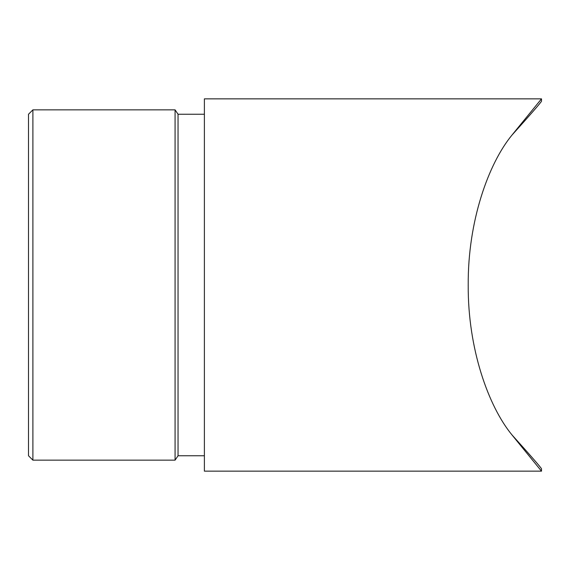 <?xml version="1.0" encoding="UTF-8"?>
<svg xmlns="http://www.w3.org/2000/svg" width="570" height="570" viewBox="0 0 570 570"><rect width="100%" height="100%" fill="white"/><g stroke="black" fill="none" stroke-linecap="round" stroke-linejoin="round"><path stroke-width="0.85" d="M32.896 109.846L28.5 114.242L28.5 455.758L32.896 460.154L175.068 460.154L175.068 109.846L32.896 109.846L32.896 460.154M511.896 434.81C530.642 455.644 540.51 466.965 541.5 468.775L541.5 471.148L511.896 434.81C488.54 406.431 467.778 348.861 468.212 285C467.778 221.139 488.54 163.569 511.896 135.19C530.642 114.356 540.51 103.035 541.5 101.225L541.5 98.852L511.896 135.19M541.5 471.148L204.388 471.148L204.388 98.852L541.5 98.852M175.068 109.846L178.04 114.242L178.04 455.758L175.068 460.154M178.04 114.242L204.388 114.242M178.04 455.758L204.388 455.758"/></g></svg>

